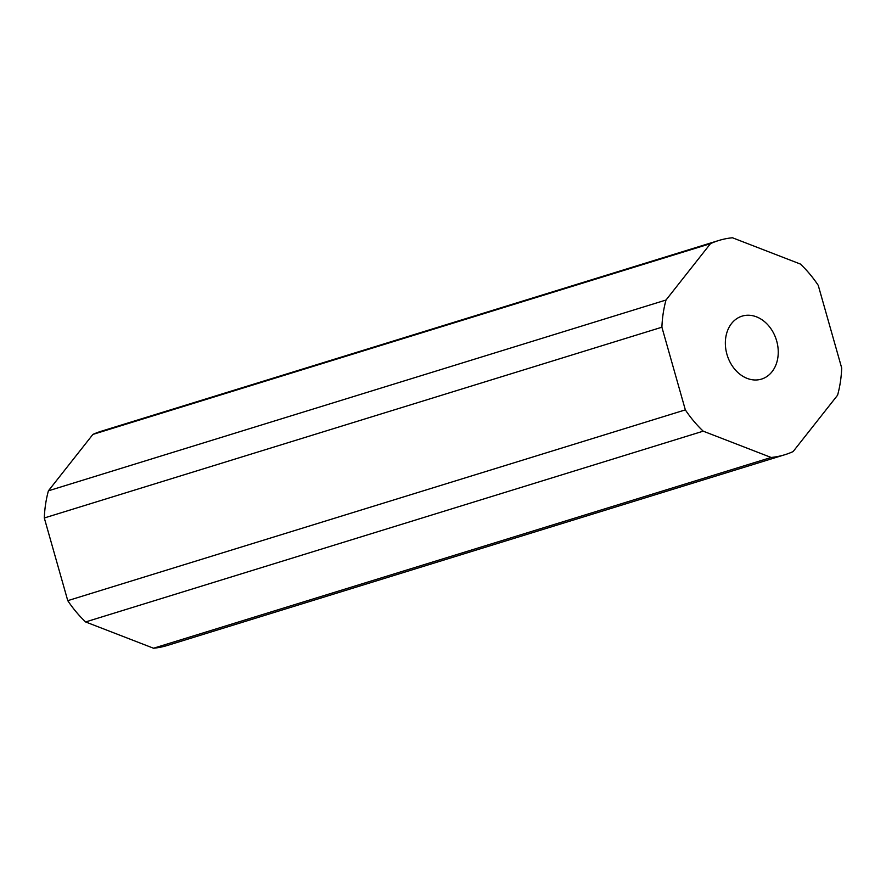 <?xml version="1.0" encoding="UTF-8"?>
<svg xmlns="http://www.w3.org/2000/svg" width="886" height="886" viewBox="0 0 886 886"><rect width="100%" height="100%" fill="white"/><g stroke="black" fill="none" stroke-linecap="round" stroke-linejoin="round"><path stroke-width="1.33" d="M756.456 316.834A32.948 25.749 72.8 0 0 742.069 316.136A32.948 25.749 72.8 0 0 725.479 346.326A32.948 25.749 72.8 0 0 747.142 378.388A32.948 25.749 72.8 0 0 761.517 379.097A32.948 25.749 72.8 0 0 778.118 348.907A32.948 25.749 72.8 0 0 756.456 316.834M85.61 621.95L153.544 648.231A112.09 87.603 72.8 0 0 167.288 645.484L784.874 454.717A112.09 87.603 72.8 0 0 793.103 451.583L837.591 395.189A112.09 87.603 72.8 0 0 841.7 368.022L818.243 285.347A112.09 87.603 72.8 0 0 800.39 264.05L732.456 237.769A112.09 87.603 72.8 0 0 718.712 240.516A112.09 87.603 72.8 0 0 710.483 243.65L92.897 434.417L48.409 490.811A112.09 87.603 72.8 0 0 44.3 517.978L67.757 600.653A112.09 87.603 72.8 0 0 85.61 621.95L703.207 431.172L771.141 457.464L153.544 648.231M771.141 457.464A112.09 87.603 72.8 0 0 784.874 454.717M718.712 240.516L101.126 431.283A112.09 87.603 72.8 0 0 92.897 434.417M710.483 243.65L666.006 300.033L48.409 490.811M666.006 300.033A112.09 87.603 72.8 0 0 661.897 327.211L44.3 517.978M661.897 327.211L685.343 409.886L67.757 600.653M685.343 409.886A112.09 87.603 72.8 0 0 703.207 431.172"/></g></svg>

